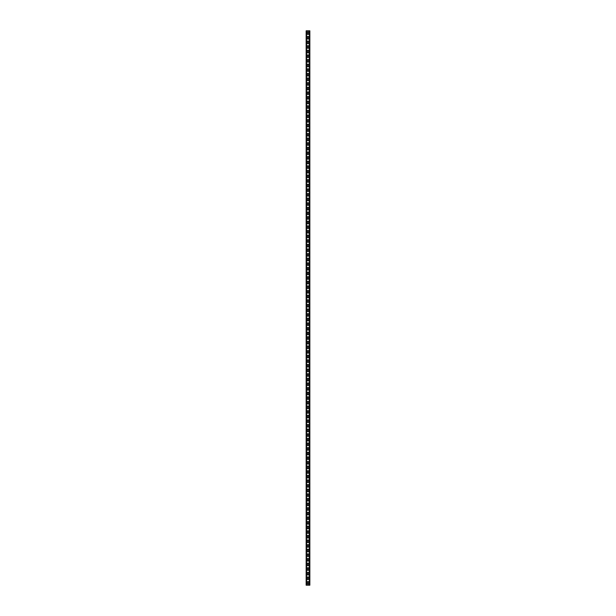 <?xml version="1.0" encoding="UTF-8"?>
<svg xmlns="http://www.w3.org/2000/svg" width="616" height="616" viewBox="0 0 616 616"><rect width="100%" height="100%" fill="white"/><g stroke="black" fill="none" stroke-linecap="round" stroke-linejoin="round"><path stroke-width="0.46" stroke-dasharray="3.08 2.31" d="M309.401 30.8L309.109 585.2L309.109 30.8L309.625 30.8L309.109 585.2L309.848 585.2L309.401 585.2L309.848 585.2L309.848 30.8L309.401 30.8L309.401 585.2L306.152 585.2L306.152 30.8L309.401 30.8L309.401 585.2M309.848 30.8L309.625 585.2L309.848 30.8M307.446 33.942L307.446 32.278A0.554 0.554 0 0 1 308 31.724A0.554 0.554 0 0 1 308.554 32.278L308.554 33.942A0.554 0.554 0 0 1 308 34.496A0.554 0.554 0 0 1 307.446 33.942M307.446 38.562L307.446 36.898A0.554 0.554 0 0 1 308 36.344A0.554 0.554 0 0 1 308.554 36.898L308.554 38.562A0.554 0.554 0 0 1 308 39.116A0.554 0.554 0 0 1 307.446 38.562M307.446 43.182L307.446 41.518A0.554 0.554 0 0 1 308 40.964A0.554 0.554 0 0 1 308.554 41.518L308.554 43.182A0.554 0.554 0 0 1 308 43.736A0.554 0.554 0 0 1 307.446 43.182M307.446 47.802L307.446 46.138A0.554 0.554 0 0 1 308 45.584A0.554 0.554 0 0 1 308.554 46.138L308.554 47.802A0.554 0.554 0 0 1 308 48.356A0.554 0.554 0 0 1 307.446 47.802M307.446 52.422L307.446 50.758A0.554 0.554 0 0 1 308 50.204A0.554 0.554 0 0 1 308.554 50.758L308.554 52.422A0.554 0.554 0 0 1 308 52.976A0.554 0.554 0 0 1 307.446 52.422M307.446 57.042L307.446 55.378A0.554 0.554 0 0 1 308 54.824A0.554 0.554 0 0 1 308.554 55.378L308.554 57.042A0.554 0.554 0 0 1 308 57.596A0.554 0.554 0 0 1 307.446 57.042M307.446 61.662L307.446 59.998A0.554 0.554 0 0 1 308 59.444A0.554 0.554 0 0 1 308.554 59.998L308.554 61.662A0.554 0.554 0 0 1 308 62.216A0.554 0.554 0 0 1 307.446 61.662M307.446 66.282L307.446 64.618A0.554 0.554 0 0 1 308 64.064A0.554 0.554 0 0 1 308.554 64.618L308.554 66.282A0.554 0.554 0 0 1 308 66.836A0.554 0.554 0 0 1 307.446 66.282M307.446 70.902L307.446 69.238A0.554 0.554 0 0 1 308 68.684A0.554 0.554 0 0 1 308.554 69.238L308.554 70.902A0.554 0.554 0 0 1 308 71.456A0.554 0.554 0 0 1 307.446 70.902M307.446 75.522L307.446 73.858A0.554 0.554 0 0 1 308 73.304A0.554 0.554 0 0 1 308.554 73.858L308.554 75.522A0.554 0.554 0 0 1 308 76.076A0.554 0.554 0 0 1 307.446 75.522M307.446 80.142L307.446 78.478A0.554 0.554 0 0 1 308 77.924A0.554 0.554 0 0 1 308.554 78.478L308.554 80.142A0.554 0.554 0 0 1 308 80.696A0.554 0.554 0 0 1 307.446 80.142M307.446 84.762L307.446 83.098A0.554 0.554 0 0 1 308 82.544A0.554 0.554 0 0 1 308.554 83.098L308.554 84.762A0.554 0.554 0 0 1 308 85.316A0.554 0.554 0 0 1 307.446 84.762M307.446 89.382L307.446 87.718A0.554 0.554 0 0 1 308 87.164A0.554 0.554 0 0 1 308.554 87.718L308.554 89.382A0.554 0.554 0 0 1 308 89.936A0.554 0.554 0 0 1 307.446 89.382M307.446 94.002L307.446 92.338A0.554 0.554 0 0 1 308 91.784A0.554 0.554 0 0 1 308.554 92.338L308.554 94.002A0.554 0.554 0 0 1 308 94.556A0.554 0.554 0 0 1 307.446 94.002M307.446 98.622L307.446 96.958A0.554 0.554 0 0 1 308 96.404A0.554 0.554 0 0 1 308.554 96.958L308.554 98.622A0.554 0.554 0 0 1 308 99.176A0.554 0.554 0 0 1 307.446 98.622M307.446 103.242L307.446 101.578A0.554 0.554 0 0 1 308 101.024A0.554 0.554 0 0 1 308.554 101.578L308.554 103.242A0.554 0.554 0 0 1 308 103.796A0.554 0.554 0 0 1 307.446 103.242M307.446 107.862L307.446 106.198A0.554 0.554 0 0 1 308 105.644A0.554 0.554 0 0 1 308.554 106.198L308.554 107.862A0.554 0.554 0 0 1 308 108.416A0.554 0.554 0 0 1 307.446 107.862M307.446 112.482L307.446 110.818A0.554 0.554 0 0 1 308 110.264A0.554 0.554 0 0 1 308.554 110.818L308.554 112.482A0.554 0.554 0 0 1 308 113.036A0.554 0.554 0 0 1 307.446 112.482M307.446 117.102L307.446 115.438A0.554 0.554 0 0 1 308 114.884A0.554 0.554 0 0 1 308.554 115.438L308.554 117.102A0.554 0.554 0 0 1 308 117.656A0.554 0.554 0 0 1 307.446 117.102M307.446 121.722L307.446 120.058A0.554 0.554 0 0 1 308 119.504A0.554 0.554 0 0 1 308.554 120.058L308.554 121.722A0.554 0.554 0 0 1 308 122.276A0.554 0.554 0 0 1 307.446 121.722M307.446 126.342L307.446 124.678A0.554 0.554 0 0 1 308 124.124A0.554 0.554 0 0 1 308.554 124.678L308.554 126.342A0.554 0.554 0 0 1 308 126.896A0.554 0.554 0 0 1 307.446 126.342M307.446 130.962L307.446 129.298A0.554 0.554 0 0 1 308 128.744A0.554 0.554 0 0 1 308.554 129.298L308.554 130.962A0.554 0.554 0 0 1 308 131.516A0.554 0.554 0 0 1 307.446 130.962M307.446 135.582L307.446 133.918A0.554 0.554 0 0 1 308 133.364A0.554 0.554 0 0 1 308.554 133.918L308.554 135.582A0.554 0.554 0 0 1 308 136.136A0.554 0.554 0 0 1 307.446 135.582M307.446 140.202L307.446 138.538A0.554 0.554 0 0 1 308 137.984A0.554 0.554 0 0 1 308.554 138.538L308.554 140.202A0.554 0.554 0 0 1 308 140.756A0.554 0.554 0 0 1 307.446 140.202M307.446 144.822L307.446 143.158A0.554 0.554 0 0 1 308 142.604A0.554 0.554 0 0 1 308.554 143.158L308.554 144.822A0.554 0.554 0 0 1 308 145.376A0.554 0.554 0 0 1 307.446 144.822M307.446 149.442L307.446 147.778A0.554 0.554 0 0 1 308 147.224A0.554 0.554 0 0 1 308.554 147.778L308.554 149.442A0.554 0.554 0 0 1 308 149.996A0.554 0.554 0 0 1 307.446 149.442M307.446 154.062L307.446 152.398A0.554 0.554 0 0 1 308 151.844A0.554 0.554 0 0 1 308.554 152.398L308.554 154.062A0.554 0.554 0 0 1 308 154.616A0.554 0.554 0 0 1 307.446 154.062M307.446 158.682L307.446 157.018A0.554 0.554 0 0 1 308 156.464A0.554 0.554 0 0 1 308.554 157.018L308.554 158.682A0.554 0.554 0 0 1 308 159.236A0.554 0.554 0 0 1 307.446 158.682M307.446 163.302L307.446 161.638A0.554 0.554 0 0 1 308 161.084A0.554 0.554 0 0 1 308.554 161.638L308.554 163.302A0.554 0.554 0 0 1 308 163.856A0.554 0.554 0 0 1 307.446 163.302M307.446 167.922L307.446 166.258A0.554 0.554 0 0 1 308 165.704A0.554 0.554 0 0 1 308.554 166.258L308.554 167.922A0.554 0.554 0 0 1 308 168.476A0.554 0.554 0 0 1 307.446 167.922M307.446 172.542L307.446 170.878A0.554 0.554 0 0 1 308 170.324A0.554 0.554 0 0 1 308.554 170.878L308.554 172.542A0.554 0.554 0 0 1 308 173.096A0.554 0.554 0 0 1 307.446 172.542M307.446 177.162L307.446 175.498A0.554 0.554 0 0 1 308 174.944A0.554 0.554 0 0 1 308.554 175.498L308.554 177.162A0.554 0.554 0 0 1 308 177.716A0.554 0.554 0 0 1 307.446 177.162M307.446 181.782L307.446 180.118A0.554 0.554 0 0 1 308 179.564A0.554 0.554 0 0 1 308.554 180.118L308.554 181.782A0.554 0.554 0 0 1 308 182.336A0.554 0.554 0 0 1 307.446 181.782M307.446 186.402L307.446 184.738A0.554 0.554 0 0 1 308 184.184A0.554 0.554 0 0 1 308.554 184.738L308.554 186.402A0.554 0.554 0 0 1 308 186.956A0.554 0.554 0 0 1 307.446 186.402M307.446 191.022L307.446 189.358A0.554 0.554 0 0 1 308 188.804A0.554 0.554 0 0 1 308.554 189.358L308.554 191.022A0.554 0.554 0 0 1 308 191.576A0.554 0.554 0 0 1 307.446 191.022M307.446 195.642L307.446 193.978A0.554 0.554 0 0 1 308 193.424A0.554 0.554 0 0 1 308.554 193.978L308.554 195.642A0.554 0.554 0 0 1 308 196.196A0.554 0.554 0 0 1 307.446 195.642M307.446 200.262L307.446 198.598A0.554 0.554 0 0 1 308 198.044A0.554 0.554 0 0 1 308.554 198.598L308.554 200.262A0.554 0.554 0 0 1 308 200.816A0.554 0.554 0 0 1 307.446 200.262M307.446 204.882L307.446 203.218A0.554 0.554 0 0 1 308 202.664A0.554 0.554 0 0 1 308.554 203.218L308.554 204.882A0.554 0.554 0 0 1 308 205.436A0.554 0.554 0 0 1 307.446 204.882M307.446 209.502L307.446 207.838A0.554 0.554 0 0 1 308 207.284A0.554 0.554 0 0 1 308.554 207.838L308.554 209.502A0.554 0.554 0 0 1 308 210.056A0.554 0.554 0 0 1 307.446 209.502M307.446 214.122L307.446 212.458A0.554 0.554 0 0 1 308 211.904A0.554 0.554 0 0 1 308.554 212.458L308.554 214.122A0.554 0.554 0 0 1 308 214.676A0.554 0.554 0 0 1 307.446 214.122M307.446 218.742L307.446 217.078A0.554 0.554 0 0 1 308 216.524A0.554 0.554 0 0 1 308.554 217.078L308.554 218.742A0.554 0.554 0 0 1 308 219.296A0.554 0.554 0 0 1 307.446 218.742M307.446 223.362L307.446 221.698A0.554 0.554 0 0 1 308 221.144A0.554 0.554 0 0 1 308.554 221.698L308.554 223.362A0.554 0.554 0 0 1 308 223.916A0.554 0.554 0 0 1 307.446 223.362M307.446 227.982L307.446 226.318A0.554 0.554 0 0 1 308 225.764A0.554 0.554 0 0 1 308.554 226.318L308.554 227.982A0.554 0.554 0 0 1 308 228.536A0.554 0.554 0 0 1 307.446 227.982M307.446 232.602L307.446 230.938A0.554 0.554 0 0 1 308 230.384A0.554 0.554 0 0 1 308.554 230.938L308.554 232.602A0.554 0.554 0 0 1 308 233.156A0.554 0.554 0 0 1 307.446 232.602M307.446 237.222L307.446 235.558A0.554 0.554 0 0 1 308 235.004A0.554 0.554 0 0 1 308.554 235.558L308.554 237.222A0.554 0.554 0 0 1 308 237.776A0.554 0.554 0 0 1 307.446 237.222M307.446 241.842L307.446 240.178A0.554 0.554 0 0 1 308 239.624A0.554 0.554 0 0 1 308.554 240.178L308.554 241.842A0.554 0.554 0 0 1 308 242.396A0.554 0.554 0 0 1 307.446 241.842M307.446 246.462L307.446 244.798A0.554 0.554 0 0 1 308 244.244A0.554 0.554 0 0 1 308.554 244.798L308.554 246.462A0.554 0.554 0 0 1 308 247.016A0.554 0.554 0 0 1 307.446 246.462M307.446 251.082L307.446 249.418A0.554 0.554 0 0 1 308 248.864A0.554 0.554 0 0 1 308.554 249.418L308.554 251.082A0.554 0.554 0 0 1 308 251.636A0.554 0.554 0 0 1 307.446 251.082M307.446 255.702L307.446 254.038A0.554 0.554 0 0 1 308 253.484A0.554 0.554 0 0 1 308.554 254.038L308.554 255.702A0.554 0.554 0 0 1 308 256.256A0.554 0.554 0 0 1 307.446 255.702M307.446 260.322L307.446 258.658A0.554 0.554 0 0 1 308 258.104A0.554 0.554 0 0 1 308.554 258.658L308.554 260.322A0.554 0.554 0 0 1 308 260.876A0.554 0.554 0 0 1 307.446 260.322M307.446 264.942L307.446 263.278A0.554 0.554 0 0 1 308 262.724A0.554 0.554 0 0 1 308.554 263.278L308.554 264.942A0.554 0.554 0 0 1 308 265.496A0.554 0.554 0 0 1 307.446 264.942M307.446 269.562L307.446 267.898A0.554 0.554 0 0 1 308 267.344A0.554 0.554 0 0 1 308.554 267.898L308.554 269.562A0.554 0.554 0 0 1 308 270.116A0.554 0.554 0 0 1 307.446 269.562M307.446 274.182L307.446 272.518A0.554 0.554 0 0 1 308 271.964A0.554 0.554 0 0 1 308.554 272.518L308.554 274.182A0.554 0.554 0 0 1 308 274.736A0.554 0.554 0 0 1 307.446 274.182M307.446 278.802L307.446 277.138A0.554 0.554 0 0 1 308 276.584A0.554 0.554 0 0 1 308.554 277.138L308.554 278.802A0.554 0.554 0 0 1 308 279.356A0.554 0.554 0 0 1 307.446 278.802M307.446 283.422L307.446 281.758A0.554 0.554 0 0 1 308 281.204A0.554 0.554 0 0 1 308.554 281.758L308.554 283.422A0.554 0.554 0 0 1 308 283.976A0.554 0.554 0 0 1 307.446 283.422M307.446 288.042L307.446 286.378A0.554 0.554 0 0 1 308 285.824A0.554 0.554 0 0 1 308.554 286.378L308.554 288.042A0.554 0.554 0 0 1 308 288.596A0.554 0.554 0 0 1 307.446 288.042M307.446 292.662L307.446 290.998A0.554 0.554 0 0 1 308 290.444A0.554 0.554 0 0 1 308.554 290.998L308.554 292.662A0.554 0.554 0 0 1 308 293.216A0.554 0.554 0 0 1 307.446 292.662M307.446 297.282L307.446 295.618A0.554 0.554 0 0 1 308 295.064A0.554 0.554 0 0 1 308.554 295.618L308.554 297.282A0.554 0.554 0 0 1 308 297.836A0.554 0.554 0 0 1 307.446 297.282M307.446 301.902L307.446 300.238A0.554 0.554 0 0 1 308 299.684A0.554 0.554 0 0 1 308.554 300.238L308.554 301.902A0.554 0.554 0 0 1 308 302.456A0.554 0.554 0 0 1 307.446 301.902M307.446 306.522L307.446 304.858A0.554 0.554 0 0 1 308 304.304A0.554 0.554 0 0 1 308.554 304.858L308.554 306.522A0.554 0.554 0 0 1 308 307.076A0.554 0.554 0 0 1 307.446 306.522M307.446 311.142L307.446 309.478A0.554 0.554 0 0 1 308 308.924A0.554 0.554 0 0 1 308.554 309.478L308.554 311.142A0.554 0.554 0 0 1 308 311.696A0.554 0.554 0 0 1 307.446 311.142M307.446 315.762L307.446 314.098A0.554 0.554 0 0 1 308 313.544A0.554 0.554 0 0 1 308.554 314.098L308.554 315.762A0.554 0.554 0 0 1 308 316.316A0.554 0.554 0 0 1 307.446 315.762M307.446 320.382L307.446 318.718A0.554 0.554 0 0 1 308 318.164A0.554 0.554 0 0 1 308.554 318.718L308.554 320.382A0.554 0.554 0 0 1 308 320.936A0.554 0.554 0 0 1 307.446 320.382M307.446 325.002L307.446 323.338A0.554 0.554 0 0 1 308 322.784A0.554 0.554 0 0 1 308.554 323.338L308.554 325.002A0.554 0.554 0 0 1 308 325.556A0.554 0.554 0 0 1 307.446 325.002M307.446 329.622L307.446 327.958A0.554 0.554 0 0 1 308 327.404A0.554 0.554 0 0 1 308.554 327.958L308.554 329.622A0.554 0.554 0 0 1 308 330.176A0.554 0.554 0 0 1 307.446 329.622M307.446 334.242L307.446 332.578A0.554 0.554 0 0 1 308 332.024A0.554 0.554 0 0 1 308.554 332.578L308.554 334.242A0.554 0.554 0 0 1 308 334.796A0.554 0.554 0 0 1 307.446 334.242M307.446 338.862L307.446 337.198A0.554 0.554 0 0 1 308 336.644A0.554 0.554 0 0 1 308.554 337.198L308.554 338.862A0.554 0.554 0 0 1 308 339.416A0.554 0.554 0 0 1 307.446 338.862M307.446 343.482L307.446 341.818A0.554 0.554 0 0 1 308 341.264A0.554 0.554 0 0 1 308.554 341.818L308.554 343.482A0.554 0.554 0 0 1 308 344.036A0.554 0.554 0 0 1 307.446 343.482M307.446 348.102L307.446 346.438A0.554 0.554 0 0 1 308 345.884A0.554 0.554 0 0 1 308.554 346.438L308.554 348.102A0.554 0.554 0 0 1 308 348.656A0.554 0.554 0 0 1 307.446 348.102M307.446 352.722L307.446 351.058A0.554 0.554 0 0 1 308 350.504A0.554 0.554 0 0 1 308.554 351.058L308.554 352.722A0.554 0.554 0 0 1 308 353.276A0.554 0.554 0 0 1 307.446 352.722M307.446 357.342L307.446 355.678A0.554 0.554 0 0 1 308 355.124A0.554 0.554 0 0 1 308.554 355.678L308.554 357.342A0.554 0.554 0 0 1 308 357.896A0.554 0.554 0 0 1 307.446 357.342M307.446 361.962L307.446 360.298A0.554 0.554 0 0 1 308 359.744A0.554 0.554 0 0 1 308.554 360.298L308.554 361.962A0.554 0.554 0 0 1 308 362.516A0.554 0.554 0 0 1 307.446 361.962M307.446 366.582L307.446 364.918A0.554 0.554 0 0 1 308 364.364A0.554 0.554 0 0 1 308.554 364.918L308.554 366.582A0.554 0.554 0 0 1 308 367.136A0.554 0.554 0 0 1 307.446 366.582M307.446 371.202L307.446 369.538A0.554 0.554 0 0 1 308 368.984A0.554 0.554 0 0 1 308.554 369.538L308.554 371.202A0.554 0.554 0 0 1 308 371.756A0.554 0.554 0 0 1 307.446 371.202M307.446 375.822L307.446 374.158A0.554 0.554 0 0 1 308 373.604A0.554 0.554 0 0 1 308.554 374.158L308.554 375.822A0.554 0.554 0 0 1 308 376.376A0.554 0.554 0 0 1 307.446 375.822M307.446 380.442L307.446 378.778A0.554 0.554 0 0 1 308 378.224A0.554 0.554 0 0 1 308.554 378.778L308.554 380.442A0.554 0.554 0 0 1 308 380.996A0.554 0.554 0 0 1 307.446 380.442M307.446 385.062L307.446 383.398A0.554 0.554 0 0 1 308 382.844A0.554 0.554 0 0 1 308.554 383.398L308.554 385.062A0.554 0.554 0 0 1 308 385.616A0.554 0.554 0 0 1 307.446 385.062M307.446 389.682L307.446 388.018A0.554 0.554 0 0 1 308 387.464A0.554 0.554 0 0 1 308.554 388.018L308.554 389.682A0.554 0.554 0 0 1 308 390.236A0.554 0.554 0 0 1 307.446 389.682M307.446 394.302L307.446 392.638A0.554 0.554 0 0 1 308 392.084A0.554 0.554 0 0 1 308.554 392.638L308.554 394.302A0.554 0.554 0 0 1 308 394.856A0.554 0.554 0 0 1 307.446 394.302M307.446 398.922L307.446 397.258A0.554 0.554 0 0 1 308 396.704A0.554 0.554 0 0 1 308.554 397.258L308.554 398.922A0.554 0.554 0 0 1 308 399.476A0.554 0.554 0 0 1 307.446 398.922M307.446 403.542L307.446 401.878A0.554 0.554 0 0 1 308 401.324A0.554 0.554 0 0 1 308.554 401.878L308.554 403.542A0.554 0.554 0 0 1 308 404.096A0.554 0.554 0 0 1 307.446 403.542M307.446 408.162L307.446 406.498A0.554 0.554 0 0 1 308 405.944A0.554 0.554 0 0 1 308.554 406.498L308.554 408.162A0.554 0.554 0 0 1 308 408.716A0.554 0.554 0 0 1 307.446 408.162M307.446 412.782L307.446 411.118A0.554 0.554 0 0 1 308 410.564A0.554 0.554 0 0 1 308.554 411.118L308.554 412.782A0.554 0.554 0 0 1 308 413.336A0.554 0.554 0 0 1 307.446 412.782M307.446 417.402L307.446 415.738A0.554 0.554 0 0 1 308 415.184A0.554 0.554 0 0 1 308.554 415.738L308.554 417.402A0.554 0.554 0 0 1 308 417.956A0.554 0.554 0 0 1 307.446 417.402M307.446 422.022L307.446 420.358A0.554 0.554 0 0 1 308 419.804A0.554 0.554 0 0 1 308.554 420.358L308.554 422.022A0.554 0.554 0 0 1 308 422.576A0.554 0.554 0 0 1 307.446 422.022M307.446 426.642L307.446 424.978A0.554 0.554 0 0 1 308 424.424A0.554 0.554 0 0 1 308.554 424.978L308.554 426.642A0.554 0.554 0 0 1 308 427.196A0.554 0.554 0 0 1 307.446 426.642M307.446 431.262L307.446 429.598A0.554 0.554 0 0 1 308 429.044A0.554 0.554 0 0 1 308.554 429.598L308.554 431.262A0.554 0.554 0 0 1 308 431.816A0.554 0.554 0 0 1 307.446 431.262M307.446 435.882L307.446 434.218A0.554 0.554 0 0 1 308 433.664A0.554 0.554 0 0 1 308.554 434.218L308.554 435.882A0.554 0.554 0 0 1 308 436.436A0.554 0.554 0 0 1 307.446 435.882M307.446 440.502L307.446 438.838A0.554 0.554 0 0 1 308 438.284A0.554 0.554 0 0 1 308.554 438.838L308.554 440.502A0.554 0.554 0 0 1 308 441.056A0.554 0.554 0 0 1 307.446 440.502M307.446 445.122L307.446 443.458A0.554 0.554 0 0 1 308 442.904A0.554 0.554 0 0 1 308.554 443.458L308.554 445.122A0.554 0.554 0 0 1 308 445.676A0.554 0.554 0 0 1 307.446 445.122M307.446 449.742L307.446 448.078A0.554 0.554 0 0 1 308 447.524A0.554 0.554 0 0 1 308.554 448.078L308.554 449.742A0.554 0.554 0 0 1 308 450.296A0.554 0.554 0 0 1 307.446 449.742M307.446 454.362L307.446 452.698A0.554 0.554 0 0 1 308 452.144A0.554 0.554 0 0 1 308.554 452.698L308.554 454.362A0.554 0.554 0 0 1 308 454.916A0.554 0.554 0 0 1 307.446 454.362M307.446 458.982L307.446 457.318A0.554 0.554 0 0 1 308 456.764A0.554 0.554 0 0 1 308.554 457.318L308.554 458.982A0.554 0.554 0 0 1 308 459.536A0.554 0.554 0 0 1 307.446 458.982M307.446 463.602L307.446 461.938A0.554 0.554 0 0 1 308 461.384A0.554 0.554 0 0 1 308.554 461.938L308.554 463.602A0.554 0.554 0 0 1 308 464.156A0.554 0.554 0 0 1 307.446 463.602M307.446 468.222L307.446 466.558A0.554 0.554 0 0 1 308 466.004A0.554 0.554 0 0 1 308.554 466.558L308.554 468.222A0.554 0.554 0 0 1 308 468.776A0.554 0.554 0 0 1 307.446 468.222M307.446 472.842L307.446 471.178A0.554 0.554 0 0 1 308 470.624A0.554 0.554 0 0 1 308.554 471.178L308.554 472.842A0.554 0.554 0 0 1 308 473.396A0.554 0.554 0 0 1 307.446 472.842M307.446 477.462L307.446 475.798A0.554 0.554 0 0 1 308 475.244A0.554 0.554 0 0 1 308.554 475.798L308.554 477.462A0.554 0.554 0 0 1 308 478.016A0.554 0.554 0 0 1 307.446 477.462M307.446 482.082L307.446 480.418A0.554 0.554 0 0 1 308 479.864A0.554 0.554 0 0 1 308.554 480.418L308.554 482.082A0.554 0.554 0 0 1 308 482.636A0.554 0.554 0 0 1 307.446 482.082M307.446 486.702L307.446 485.038A0.554 0.554 0 0 1 308 484.484A0.554 0.554 0 0 1 308.554 485.038L308.554 486.702A0.554 0.554 0 0 1 308 487.256A0.554 0.554 0 0 1 307.446 486.702M307.446 491.322L307.446 489.658A0.554 0.554 0 0 1 308 489.104A0.554 0.554 0 0 1 308.554 489.658L308.554 491.322A0.554 0.554 0 0 1 308 491.876A0.554 0.554 0 0 1 307.446 491.322M307.446 495.942L307.446 494.278A0.554 0.554 0 0 1 308 493.724A0.554 0.554 0 0 1 308.554 494.278L308.554 495.942A0.554 0.554 0 0 1 308 496.496A0.554 0.554 0 0 1 307.446 495.942M307.446 500.562L307.446 498.898A0.554 0.554 0 0 1 308 498.344A0.554 0.554 0 0 1 308.554 498.898L308.554 500.562A0.554 0.554 0 0 1 308 501.116A0.554 0.554 0 0 1 307.446 500.562M307.446 505.182L307.446 503.518A0.554 0.554 0 0 1 308 502.964A0.554 0.554 0 0 1 308.554 503.518L308.554 505.182A0.554 0.554 0 0 1 308 505.736A0.554 0.554 0 0 1 307.446 505.182M307.446 509.802L307.446 508.138A0.554 0.554 0 0 1 308 507.584A0.554 0.554 0 0 1 308.554 508.138L308.554 509.802A0.554 0.554 0 0 1 308 510.356A0.554 0.554 0 0 1 307.446 509.802M307.446 514.422L307.446 512.758A0.554 0.554 0 0 1 308 512.204A0.554 0.554 0 0 1 308.554 512.758L308.554 514.422A0.554 0.554 0 0 1 308 514.976A0.554 0.554 0 0 1 307.446 514.422M307.446 519.042L307.446 517.378A0.554 0.554 0 0 1 308 516.824A0.554 0.554 0 0 1 308.554 517.378L308.554 519.042A0.554 0.554 0 0 1 308 519.596A0.554 0.554 0 0 1 307.446 519.042M307.446 523.662L307.446 521.998A0.554 0.554 0 0 1 308 521.444A0.554 0.554 0 0 1 308.554 521.998L308.554 523.662A0.554 0.554 0 0 1 308 524.216A0.554 0.554 0 0 1 307.446 523.662M307.446 528.282L307.446 526.618A0.554 0.554 0 0 1 308 526.064A0.554 0.554 0 0 1 308.554 526.618L308.554 528.282A0.554 0.554 0 0 1 308 528.836A0.554 0.554 0 0 1 307.446 528.282M307.446 532.902L307.446 531.238A0.554 0.554 0 0 1 308 530.684A0.554 0.554 0 0 1 308.554 531.238L308.554 532.902A0.554 0.554 0 0 1 308 533.456A0.554 0.554 0 0 1 307.446 532.902M307.446 537.522L307.446 535.858A0.554 0.554 0 0 1 308 535.304A0.554 0.554 0 0 1 308.554 535.858L308.554 537.522A0.554 0.554 0 0 1 308 538.076A0.554 0.554 0 0 1 307.446 537.522M307.446 542.142L307.446 540.478A0.554 0.554 0 0 1 308 539.924A0.554 0.554 0 0 1 308.554 540.478L308.554 542.142A0.554 0.554 0 0 1 308 542.696A0.554 0.554 0 0 1 307.446 542.142M307.446 546.762L307.446 545.098A0.554 0.554 0 0 1 308 544.544A0.554 0.554 0 0 1 308.554 545.098L308.554 546.762A0.554 0.554 0 0 1 308 547.316A0.554 0.554 0 0 1 307.446 546.762M307.446 551.382L307.446 549.718A0.554 0.554 0 0 1 308 549.164A0.554 0.554 0 0 1 308.554 549.718L308.554 551.382A0.554 0.554 0 0 1 308 551.936A0.554 0.554 0 0 1 307.446 551.382M307.446 556.002L307.446 554.338A0.554 0.554 0 0 1 308 553.784A0.554 0.554 0 0 1 308.554 554.338L308.554 556.002A0.554 0.554 0 0 1 308 556.556A0.554 0.554 0 0 1 307.446 556.002M307.446 560.622L307.446 558.958A0.554 0.554 0 0 1 308 558.404A0.554 0.554 0 0 1 308.554 558.958L308.554 560.622A0.554 0.554 0 0 1 308 561.176A0.554 0.554 0 0 1 307.446 560.622M307.446 565.242L307.446 563.578A0.554 0.554 0 0 1 308 563.024A0.554 0.554 0 0 1 308.554 563.578L308.554 565.242A0.554 0.554 0 0 1 308 565.796A0.554 0.554 0 0 1 307.446 565.242M307.446 569.862L307.446 568.198A0.554 0.554 0 0 1 308 567.644A0.554 0.554 0 0 1 308.554 568.198L308.554 569.862A0.554 0.554 0 0 1 308 570.416A0.554 0.554 0 0 1 307.446 569.862M307.446 574.482L307.446 572.818A0.554 0.554 0 0 1 308 572.264A0.554 0.554 0 0 1 308.554 572.818L308.554 574.482A0.554 0.554 0 0 1 308 575.036A0.554 0.554 0 0 1 307.446 574.482M307.446 579.102L307.446 577.438A0.554 0.554 0 0 1 308 576.884A0.554 0.554 0 0 1 308.554 577.438L308.554 579.102A0.554 0.554 0 0 1 308 579.656A0.554 0.554 0 0 1 307.446 579.102M307.446 583.722L307.446 582.058A0.554 0.554 0 0 1 308 581.504A0.554 0.554 0 0 1 308.554 582.058L308.554 583.722A0.554 0.554 0 0 1 308 584.276A0.554 0.554 0 0 1 307.446 583.722M306.375 30.8L306.375 585.2L306.375 30.8M306.599 30.8L306.599 585.2"/><path stroke-width="0.92" d="M309.848 30.8L309.848 585.2L306.152 585.2L306.152 30.8L309.848 30.8M307.446 33.942L307.446 32.278A0.554 0.554 0 0 1 308 31.724A0.554 0.554 0 0 1 308.554 32.278L308.554 33.942A0.554 0.554 0 0 1 308 34.496A0.554 0.554 0 0 1 307.446 33.942M307.446 38.562L307.446 36.898A0.554 0.554 0 0 1 308 36.344A0.554 0.554 0 0 1 308.554 36.898L308.554 38.562A0.554 0.554 0 0 1 308 39.116A0.554 0.554 0 0 1 307.446 38.562M307.446 43.182L307.446 41.518A0.554 0.554 0 0 1 308 40.964A0.554 0.554 0 0 1 308.554 41.518L308.554 43.182A0.554 0.554 0 0 1 308 43.736A0.554 0.554 0 0 1 307.446 43.182M307.446 47.802L307.446 46.138A0.554 0.554 0 0 1 308 45.584A0.554 0.554 0 0 1 308.554 46.138L308.554 47.802A0.554 0.554 0 0 1 308 48.356A0.554 0.554 0 0 1 307.446 47.802M307.446 52.422L307.446 50.758A0.554 0.554 0 0 1 308 50.204A0.554 0.554 0 0 1 308.554 50.758L308.554 52.422A0.554 0.554 0 0 1 308 52.976A0.554 0.554 0 0 1 307.446 52.422M307.446 57.042L307.446 55.378A0.554 0.554 0 0 1 308 54.824A0.554 0.554 0 0 1 308.554 55.378L308.554 57.042A0.554 0.554 0 0 1 308 57.596A0.554 0.554 0 0 1 307.446 57.042M307.446 61.662L307.446 59.998A0.554 0.554 0 0 1 308 59.444A0.554 0.554 0 0 1 308.554 59.998L308.554 61.662A0.554 0.554 0 0 1 308 62.216A0.554 0.554 0 0 1 307.446 61.662M307.446 66.282L307.446 64.618A0.554 0.554 0 0 1 308 64.064A0.554 0.554 0 0 1 308.554 64.618L308.554 66.282A0.554 0.554 0 0 1 308 66.836A0.554 0.554 0 0 1 307.446 66.282M307.446 70.902L307.446 69.238A0.554 0.554 0 0 1 308 68.684A0.554 0.554 0 0 1 308.554 69.238L308.554 70.902A0.554 0.554 0 0 1 308 71.456A0.554 0.554 0 0 1 307.446 70.902M307.446 75.522L307.446 73.858A0.554 0.554 0 0 1 308 73.304A0.554 0.554 0 0 1 308.554 73.858L308.554 75.522A0.554 0.554 0 0 1 308 76.076A0.554 0.554 0 0 1 307.446 75.522M307.446 80.142L307.446 78.478A0.554 0.554 0 0 1 308 77.924A0.554 0.554 0 0 1 308.554 78.478L308.554 80.142A0.554 0.554 0 0 1 308 80.696A0.554 0.554 0 0 1 307.446 80.142M307.446 84.762L307.446 83.098A0.554 0.554 0 0 1 308 82.544A0.554 0.554 0 0 1 308.554 83.098L308.554 84.762A0.554 0.554 0 0 1 308 85.316A0.554 0.554 0 0 1 307.446 84.762M307.446 89.382L307.446 87.718A0.554 0.554 0 0 1 308 87.164A0.554 0.554 0 0 1 308.554 87.718L308.554 89.382A0.554 0.554 0 0 1 308 89.936A0.554 0.554 0 0 1 307.446 89.382M307.446 94.002L307.446 92.338A0.554 0.554 0 0 1 308 91.784A0.554 0.554 0 0 1 308.554 92.338L308.554 94.002A0.554 0.554 0 0 1 308 94.556A0.554 0.554 0 0 1 307.446 94.002M307.446 98.622L307.446 96.958A0.554 0.554 0 0 1 308 96.404A0.554 0.554 0 0 1 308.554 96.958L308.554 98.622A0.554 0.554 0 0 1 308 99.176A0.554 0.554 0 0 1 307.446 98.622M307.446 103.242L307.446 101.578A0.554 0.554 0 0 1 308 101.024A0.554 0.554 0 0 1 308.554 101.578L308.554 103.242A0.554 0.554 0 0 1 308 103.796A0.554 0.554 0 0 1 307.446 103.242M307.446 107.862L307.446 106.198A0.554 0.554 0 0 1 308 105.644A0.554 0.554 0 0 1 308.554 106.198L308.554 107.862A0.554 0.554 0 0 1 308 108.416A0.554 0.554 0 0 1 307.446 107.862M307.446 112.482L307.446 110.818A0.554 0.554 0 0 1 308 110.264A0.554 0.554 0 0 1 308.554 110.818L308.554 112.482A0.554 0.554 0 0 1 308 113.036A0.554 0.554 0 0 1 307.446 112.482M307.446 117.102L307.446 115.438A0.554 0.554 0 0 1 308 114.884A0.554 0.554 0 0 1 308.554 115.438L308.554 117.102A0.554 0.554 0 0 1 308 117.656A0.554 0.554 0 0 1 307.446 117.102M307.446 121.722L307.446 120.058A0.554 0.554 0 0 1 308 119.504A0.554 0.554 0 0 1 308.554 120.058L308.554 121.722A0.554 0.554 0 0 1 308 122.276A0.554 0.554 0 0 1 307.446 121.722M307.446 126.342L307.446 124.678A0.554 0.554 0 0 1 308 124.124A0.554 0.554 0 0 1 308.554 124.678L308.554 126.342A0.554 0.554 0 0 1 308 126.896A0.554 0.554 0 0 1 307.446 126.342M307.446 130.962L307.446 129.298A0.554 0.554 0 0 1 308 128.744A0.554 0.554 0 0 1 308.554 129.298L308.554 130.962A0.554 0.554 0 0 1 308 131.516A0.554 0.554 0 0 1 307.446 130.962M307.446 135.582L307.446 133.918A0.554 0.554 0 0 1 308 133.364A0.554 0.554 0 0 1 308.554 133.918L308.554 135.582A0.554 0.554 0 0 1 308 136.136A0.554 0.554 0 0 1 307.446 135.582M307.446 140.202L307.446 138.538A0.554 0.554 0 0 1 308 137.984A0.554 0.554 0 0 1 308.554 138.538L308.554 140.202A0.554 0.554 0 0 1 308 140.756A0.554 0.554 0 0 1 307.446 140.202M307.446 144.822L307.446 143.158A0.554 0.554 0 0 1 308 142.604A0.554 0.554 0 0 1 308.554 143.158L308.554 144.822A0.554 0.554 0 0 1 308 145.376A0.554 0.554 0 0 1 307.446 144.822M307.446 149.442L307.446 147.778A0.554 0.554 0 0 1 308 147.224A0.554 0.554 0 0 1 308.554 147.778L308.554 149.442A0.554 0.554 0 0 1 308 149.996A0.554 0.554 0 0 1 307.446 149.442M307.446 154.062L307.446 152.398A0.554 0.554 0 0 1 308 151.844A0.554 0.554 0 0 1 308.554 152.398L308.554 154.062A0.554 0.554 0 0 1 308 154.616A0.554 0.554 0 0 1 307.446 154.062M307.446 158.682L307.446 157.018A0.554 0.554 0 0 1 308 156.464A0.554 0.554 0 0 1 308.554 157.018L308.554 158.682A0.554 0.554 0 0 1 308 159.236A0.554 0.554 0 0 1 307.446 158.682M307.446 163.302L307.446 161.638A0.554 0.554 0 0 1 308 161.084A0.554 0.554 0 0 1 308.554 161.638L308.554 163.302A0.554 0.554 0 0 1 308 163.856A0.554 0.554 0 0 1 307.446 163.302M307.446 167.922L307.446 166.258A0.554 0.554 0 0 1 308 165.704A0.554 0.554 0 0 1 308.554 166.258L308.554 167.922A0.554 0.554 0 0 1 308 168.476A0.554 0.554 0 0 1 307.446 167.922M307.446 172.542L307.446 170.878A0.554 0.554 0 0 1 308 170.324A0.554 0.554 0 0 1 308.554 170.878L308.554 172.542A0.554 0.554 0 0 1 308 173.096A0.554 0.554 0 0 1 307.446 172.542M307.446 177.162L307.446 175.498A0.554 0.554 0 0 1 308 174.944A0.554 0.554 0 0 1 308.554 175.498L308.554 177.162A0.554 0.554 0 0 1 308 177.716A0.554 0.554 0 0 1 307.446 177.162M307.446 181.782L307.446 180.118A0.554 0.554 0 0 1 308 179.564A0.554 0.554 0 0 1 308.554 180.118L308.554 181.782A0.554 0.554 0 0 1 308 182.336A0.554 0.554 0 0 1 307.446 181.782M307.446 186.402L307.446 184.738A0.554 0.554 0 0 1 308 184.184A0.554 0.554 0 0 1 308.554 184.738L308.554 186.402A0.554 0.554 0 0 1 308 186.956A0.554 0.554 0 0 1 307.446 186.402M307.446 191.022L307.446 189.358A0.554 0.554 0 0 1 308 188.804A0.554 0.554 0 0 1 308.554 189.358L308.554 191.022A0.554 0.554 0 0 1 308 191.576A0.554 0.554 0 0 1 307.446 191.022M307.446 195.642L307.446 193.978A0.554 0.554 0 0 1 308 193.424A0.554 0.554 0 0 1 308.554 193.978L308.554 195.642A0.554 0.554 0 0 1 308 196.196A0.554 0.554 0 0 1 307.446 195.642M307.446 200.262L307.446 198.598A0.554 0.554 0 0 1 308 198.044A0.554 0.554 0 0 1 308.554 198.598L308.554 200.262A0.554 0.554 0 0 1 308 200.816A0.554 0.554 0 0 1 307.446 200.262M307.446 204.882L307.446 203.218A0.554 0.554 0 0 1 308 202.664A0.554 0.554 0 0 1 308.554 203.218L308.554 204.882A0.554 0.554 0 0 1 308 205.436A0.554 0.554 0 0 1 307.446 204.882M307.446 209.502L307.446 207.838A0.554 0.554 0 0 1 308 207.284A0.554 0.554 0 0 1 308.554 207.838L308.554 209.502A0.554 0.554 0 0 1 308 210.056A0.554 0.554 0 0 1 307.446 209.502M307.446 214.122L307.446 212.458A0.554 0.554 0 0 1 308 211.904A0.554 0.554 0 0 1 308.554 212.458L308.554 214.122A0.554 0.554 0 0 1 308 214.676A0.554 0.554 0 0 1 307.446 214.122M307.446 218.742L307.446 217.078A0.554 0.554 0 0 1 308 216.524A0.554 0.554 0 0 1 308.554 217.078L308.554 218.742A0.554 0.554 0 0 1 308 219.296A0.554 0.554 0 0 1 307.446 218.742M307.446 223.362L307.446 221.698A0.554 0.554 0 0 1 308 221.144A0.554 0.554 0 0 1 308.554 221.698L308.554 223.362A0.554 0.554 0 0 1 308 223.916A0.554 0.554 0 0 1 307.446 223.362M307.446 227.982L307.446 226.318A0.554 0.554 0 0 1 308 225.764A0.554 0.554 0 0 1 308.554 226.318L308.554 227.982A0.554 0.554 0 0 1 308 228.536A0.554 0.554 0 0 1 307.446 227.982M307.446 232.602L307.446 230.938A0.554 0.554 0 0 1 308 230.384A0.554 0.554 0 0 1 308.554 230.938L308.554 232.602A0.554 0.554 0 0 1 308 233.156A0.554 0.554 0 0 1 307.446 232.602M307.446 237.222L307.446 235.558A0.554 0.554 0 0 1 308 235.004A0.554 0.554 0 0 1 308.554 235.558L308.554 237.222A0.554 0.554 0 0 1 308 237.776A0.554 0.554 0 0 1 307.446 237.222M307.446 241.842L307.446 240.178A0.554 0.554 0 0 1 308 239.624A0.554 0.554 0 0 1 308.554 240.178L308.554 241.842A0.554 0.554 0 0 1 308 242.396A0.554 0.554 0 0 1 307.446 241.842M307.446 246.462L307.446 244.798A0.554 0.554 0 0 1 308 244.244A0.554 0.554 0 0 1 308.554 244.798L308.554 246.462A0.554 0.554 0 0 1 308 247.016A0.554 0.554 0 0 1 307.446 246.462M307.446 251.082L307.446 249.418A0.554 0.554 0 0 1 308 248.864A0.554 0.554 0 0 1 308.554 249.418L308.554 251.082A0.554 0.554 0 0 1 308 251.636A0.554 0.554 0 0 1 307.446 251.082M307.446 255.702L307.446 254.038A0.554 0.554 0 0 1 308 253.484A0.554 0.554 0 0 1 308.554 254.038L308.554 255.702A0.554 0.554 0 0 1 308 256.256A0.554 0.554 0 0 1 307.446 255.702M307.446 260.322L307.446 258.658A0.554 0.554 0 0 1 308 258.104A0.554 0.554 0 0 1 308.554 258.658L308.554 260.322A0.554 0.554 0 0 1 308 260.876A0.554 0.554 0 0 1 307.446 260.322M307.446 264.942L307.446 263.278A0.554 0.554 0 0 1 308 262.724A0.554 0.554 0 0 1 308.554 263.278L308.554 264.942A0.554 0.554 0 0 1 308 265.496A0.554 0.554 0 0 1 307.446 264.942M307.446 269.562L307.446 267.898A0.554 0.554 0 0 1 308 267.344A0.554 0.554 0 0 1 308.554 267.898L308.554 269.562A0.554 0.554 0 0 1 308 270.116A0.554 0.554 0 0 1 307.446 269.562M307.446 274.182L307.446 272.518A0.554 0.554 0 0 1 308 271.964A0.554 0.554 0 0 1 308.554 272.518L308.554 274.182A0.554 0.554 0 0 1 308 274.736A0.554 0.554 0 0 1 307.446 274.182M307.446 278.802L307.446 277.138A0.554 0.554 0 0 1 308 276.584A0.554 0.554 0 0 1 308.554 277.138L308.554 278.802A0.554 0.554 0 0 1 308 279.356A0.554 0.554 0 0 1 307.446 278.802M307.446 283.422L307.446 281.758A0.554 0.554 0 0 1 308 281.204A0.554 0.554 0 0 1 308.554 281.758L308.554 283.422A0.554 0.554 0 0 1 308 283.976A0.554 0.554 0 0 1 307.446 283.422M307.446 288.042L307.446 286.378A0.554 0.554 0 0 1 308 285.824A0.554 0.554 0 0 1 308.554 286.378L308.554 288.042A0.554 0.554 0 0 1 308 288.596A0.554 0.554 0 0 1 307.446 288.042M307.446 292.662L307.446 290.998A0.554 0.554 0 0 1 308 290.444A0.554 0.554 0 0 1 308.554 290.998L308.554 292.662A0.554 0.554 0 0 1 308 293.216A0.554 0.554 0 0 1 307.446 292.662M307.446 297.282L307.446 295.618A0.554 0.554 0 0 1 308 295.064A0.554 0.554 0 0 1 308.554 295.618L308.554 297.282A0.554 0.554 0 0 1 308 297.836A0.554 0.554 0 0 1 307.446 297.282M307.446 301.902L307.446 300.238A0.554 0.554 0 0 1 308 299.684A0.554 0.554 0 0 1 308.554 300.238L308.554 301.902A0.554 0.554 0 0 1 308 302.456A0.554 0.554 0 0 1 307.446 301.902M307.446 306.522L307.446 304.858A0.554 0.554 0 0 1 308 304.304A0.554 0.554 0 0 1 308.554 304.858L308.554 306.522A0.554 0.554 0 0 1 308 307.076A0.554 0.554 0 0 1 307.446 306.522M307.446 311.142L307.446 309.478A0.554 0.554 0 0 1 308 308.924A0.554 0.554 0 0 1 308.554 309.478L308.554 311.142A0.554 0.554 0 0 1 308 311.696A0.554 0.554 0 0 1 307.446 311.142M307.446 315.762L307.446 314.098A0.554 0.554 0 0 1 308 313.544A0.554 0.554 0 0 1 308.554 314.098L308.554 315.762A0.554 0.554 0 0 1 308 316.316A0.554 0.554 0 0 1 307.446 315.762M307.446 320.382L307.446 318.718A0.554 0.554 0 0 1 308 318.164A0.554 0.554 0 0 1 308.554 318.718L308.554 320.382A0.554 0.554 0 0 1 308 320.936A0.554 0.554 0 0 1 307.446 320.382M307.446 325.002L307.446 323.338A0.554 0.554 0 0 1 308 322.784A0.554 0.554 0 0 1 308.554 323.338L308.554 325.002A0.554 0.554 0 0 1 308 325.556A0.554 0.554 0 0 1 307.446 325.002M307.446 329.622L307.446 327.958A0.554 0.554 0 0 1 308 327.404A0.554 0.554 0 0 1 308.554 327.958L308.554 329.622A0.554 0.554 0 0 1 308 330.176A0.554 0.554 0 0 1 307.446 329.622M307.446 334.242L307.446 332.578A0.554 0.554 0 0 1 308 332.024A0.554 0.554 0 0 1 308.554 332.578L308.554 334.242A0.554 0.554 0 0 1 308 334.796A0.554 0.554 0 0 1 307.446 334.242M307.446 338.862L307.446 337.198A0.554 0.554 0 0 1 308 336.644A0.554 0.554 0 0 1 308.554 337.198L308.554 338.862A0.554 0.554 0 0 1 308 339.416A0.554 0.554 0 0 1 307.446 338.862M307.446 343.482L307.446 341.818A0.554 0.554 0 0 1 308 341.264A0.554 0.554 0 0 1 308.554 341.818L308.554 343.482A0.554 0.554 0 0 1 308 344.036A0.554 0.554 0 0 1 307.446 343.482M307.446 348.102L307.446 346.438A0.554 0.554 0 0 1 308 345.884A0.554 0.554 0 0 1 308.554 346.438L308.554 348.102A0.554 0.554 0 0 1 308 348.656A0.554 0.554 0 0 1 307.446 348.102M307.446 352.722L307.446 351.058A0.554 0.554 0 0 1 308 350.504A0.554 0.554 0 0 1 308.554 351.058L308.554 352.722A0.554 0.554 0 0 1 308 353.276A0.554 0.554 0 0 1 307.446 352.722M307.446 357.342L307.446 355.678A0.554 0.554 0 0 1 308 355.124A0.554 0.554 0 0 1 308.554 355.678L308.554 357.342A0.554 0.554 0 0 1 308 357.896A0.554 0.554 0 0 1 307.446 357.342M307.446 361.962L307.446 360.298A0.554 0.554 0 0 1 308 359.744A0.554 0.554 0 0 1 308.554 360.298L308.554 361.962A0.554 0.554 0 0 1 308 362.516A0.554 0.554 0 0 1 307.446 361.962M307.446 366.582L307.446 364.918A0.554 0.554 0 0 1 308 364.364A0.554 0.554 0 0 1 308.554 364.918L308.554 366.582A0.554 0.554 0 0 1 308 367.136A0.554 0.554 0 0 1 307.446 366.582M307.446 371.202L307.446 369.538A0.554 0.554 0 0 1 308 368.984A0.554 0.554 0 0 1 308.554 369.538L308.554 371.202A0.554 0.554 0 0 1 308 371.756A0.554 0.554 0 0 1 307.446 371.202M307.446 375.822L307.446 374.158A0.554 0.554 0 0 1 308 373.604A0.554 0.554 0 0 1 308.554 374.158L308.554 375.822A0.554 0.554 0 0 1 308 376.376A0.554 0.554 0 0 1 307.446 375.822M307.446 380.442L307.446 378.778A0.554 0.554 0 0 1 308 378.224A0.554 0.554 0 0 1 308.554 378.778L308.554 380.442A0.554 0.554 0 0 1 308 380.996A0.554 0.554 0 0 1 307.446 380.442M307.446 385.062L307.446 383.398A0.554 0.554 0 0 1 308 382.844A0.554 0.554 0 0 1 308.554 383.398L308.554 385.062A0.554 0.554 0 0 1 308 385.616A0.554 0.554 0 0 1 307.446 385.062M307.446 389.682L307.446 388.018A0.554 0.554 0 0 1 308 387.464A0.554 0.554 0 0 1 308.554 388.018L308.554 389.682A0.554 0.554 0 0 1 308 390.236A0.554 0.554 0 0 1 307.446 389.682M307.446 394.302L307.446 392.638A0.554 0.554 0 0 1 308 392.084A0.554 0.554 0 0 1 308.554 392.638L308.554 394.302A0.554 0.554 0 0 1 308 394.856A0.554 0.554 0 0 1 307.446 394.302M307.446 398.922L307.446 397.258A0.554 0.554 0 0 1 308 396.704A0.554 0.554 0 0 1 308.554 397.258L308.554 398.922A0.554 0.554 0 0 1 308 399.476A0.554 0.554 0 0 1 307.446 398.922M307.446 403.542L307.446 401.878A0.554 0.554 0 0 1 308 401.324A0.554 0.554 0 0 1 308.554 401.878L308.554 403.542A0.554 0.554 0 0 1 308 404.096A0.554 0.554 0 0 1 307.446 403.542M307.446 408.162L307.446 406.498A0.554 0.554 0 0 1 308 405.944A0.554 0.554 0 0 1 308.554 406.498L308.554 408.162A0.554 0.554 0 0 1 308 408.716A0.554 0.554 0 0 1 307.446 408.162M307.446 412.782L307.446 411.118A0.554 0.554 0 0 1 308 410.564A0.554 0.554 0 0 1 308.554 411.118L308.554 412.782A0.554 0.554 0 0 1 308 413.336A0.554 0.554 0 0 1 307.446 412.782M307.446 417.402L307.446 415.738A0.554 0.554 0 0 1 308 415.184A0.554 0.554 0 0 1 308.554 415.738L308.554 417.402A0.554 0.554 0 0 1 308 417.956A0.554 0.554 0 0 1 307.446 417.402M307.446 422.022L307.446 420.358A0.554 0.554 0 0 1 308 419.804A0.554 0.554 0 0 1 308.554 420.358L308.554 422.022A0.554 0.554 0 0 1 308 422.576A0.554 0.554 0 0 1 307.446 422.022M307.446 426.642L307.446 424.978A0.554 0.554 0 0 1 308 424.424A0.554 0.554 0 0 1 308.554 424.978L308.554 426.642A0.554 0.554 0 0 1 308 427.196A0.554 0.554 0 0 1 307.446 426.642M307.446 431.262L307.446 429.598A0.554 0.554 0 0 1 308 429.044A0.554 0.554 0 0 1 308.554 429.598L308.554 431.262A0.554 0.554 0 0 1 308 431.816A0.554 0.554 0 0 1 307.446 431.262M307.446 435.882L307.446 434.218A0.554 0.554 0 0 1 308 433.664A0.554 0.554 0 0 1 308.554 434.218L308.554 435.882A0.554 0.554 0 0 1 308 436.436A0.554 0.554 0 0 1 307.446 435.882M307.446 440.502L307.446 438.838A0.554 0.554 0 0 1 308 438.284A0.554 0.554 0 0 1 308.554 438.838L308.554 440.502A0.554 0.554 0 0 1 308 441.056A0.554 0.554 0 0 1 307.446 440.502M307.446 445.122L307.446 443.458A0.554 0.554 0 0 1 308 442.904A0.554 0.554 0 0 1 308.554 443.458L308.554 445.122A0.554 0.554 0 0 1 308 445.676A0.554 0.554 0 0 1 307.446 445.122M307.446 449.742L307.446 448.078A0.554 0.554 0 0 1 308 447.524A0.554 0.554 0 0 1 308.554 448.078L308.554 449.742A0.554 0.554 0 0 1 308 450.296A0.554 0.554 0 0 1 307.446 449.742M307.446 454.362L307.446 452.698A0.554 0.554 0 0 1 308 452.144A0.554 0.554 0 0 1 308.554 452.698L308.554 454.362A0.554 0.554 0 0 1 308 454.916A0.554 0.554 0 0 1 307.446 454.362M307.446 458.982L307.446 457.318A0.554 0.554 0 0 1 308 456.764A0.554 0.554 0 0 1 308.554 457.318L308.554 458.982A0.554 0.554 0 0 1 308 459.536A0.554 0.554 0 0 1 307.446 458.982M307.446 463.602L307.446 461.938A0.554 0.554 0 0 1 308 461.384A0.554 0.554 0 0 1 308.554 461.938L308.554 463.602A0.554 0.554 0 0 1 308 464.156A0.554 0.554 0 0 1 307.446 463.602M307.446 468.222L307.446 466.558A0.554 0.554 0 0 1 308 466.004A0.554 0.554 0 0 1 308.554 466.558L308.554 468.222A0.554 0.554 0 0 1 308 468.776A0.554 0.554 0 0 1 307.446 468.222M307.446 472.842L307.446 471.178A0.554 0.554 0 0 1 308 470.624A0.554 0.554 0 0 1 308.554 471.178L308.554 472.842A0.554 0.554 0 0 1 308 473.396A0.554 0.554 0 0 1 307.446 472.842M307.446 477.462L307.446 475.798A0.554 0.554 0 0 1 308 475.244A0.554 0.554 0 0 1 308.554 475.798L308.554 477.462A0.554 0.554 0 0 1 308 478.016A0.554 0.554 0 0 1 307.446 477.462M307.446 482.082L307.446 480.418A0.554 0.554 0 0 1 308 479.864A0.554 0.554 0 0 1 308.554 480.418L308.554 482.082A0.554 0.554 0 0 1 308 482.636A0.554 0.554 0 0 1 307.446 482.082M307.446 486.702L307.446 485.038A0.554 0.554 0 0 1 308 484.484A0.554 0.554 0 0 1 308.554 485.038L308.554 486.702A0.554 0.554 0 0 1 308 487.256A0.554 0.554 0 0 1 307.446 486.702M307.446 491.322L307.446 489.658A0.554 0.554 0 0 1 308 489.104A0.554 0.554 0 0 1 308.554 489.658L308.554 491.322A0.554 0.554 0 0 1 308 491.876A0.554 0.554 0 0 1 307.446 491.322M307.446 495.942L307.446 494.278A0.554 0.554 0 0 1 308 493.724A0.554 0.554 0 0 1 308.554 494.278L308.554 495.942A0.554 0.554 0 0 1 308 496.496A0.554 0.554 0 0 1 307.446 495.942M307.446 500.562L307.446 498.898A0.554 0.554 0 0 1 308 498.344A0.554 0.554 0 0 1 308.554 498.898L308.554 500.562A0.554 0.554 0 0 1 308 501.116A0.554 0.554 0 0 1 307.446 500.562M307.446 505.182L307.446 503.518A0.554 0.554 0 0 1 308 502.964A0.554 0.554 0 0 1 308.554 503.518L308.554 505.182A0.554 0.554 0 0 1 308 505.736A0.554 0.554 0 0 1 307.446 505.182M307.446 509.802L307.446 508.138A0.554 0.554 0 0 1 308 507.584A0.554 0.554 0 0 1 308.554 508.138L308.554 509.802A0.554 0.554 0 0 1 308 510.356A0.554 0.554 0 0 1 307.446 509.802M307.446 514.422L307.446 512.758A0.554 0.554 0 0 1 308 512.204A0.554 0.554 0 0 1 308.554 512.758L308.554 514.422A0.554 0.554 0 0 1 308 514.976A0.554 0.554 0 0 1 307.446 514.422M307.446 519.042L307.446 517.378A0.554 0.554 0 0 1 308 516.824A0.554 0.554 0 0 1 308.554 517.378L308.554 519.042A0.554 0.554 0 0 1 308 519.596A0.554 0.554 0 0 1 307.446 519.042M307.446 523.662L307.446 521.998A0.554 0.554 0 0 1 308 521.444A0.554 0.554 0 0 1 308.554 521.998L308.554 523.662A0.554 0.554 0 0 1 308 524.216A0.554 0.554 0 0 1 307.446 523.662M307.446 528.282L307.446 526.618A0.554 0.554 0 0 1 308 526.064A0.554 0.554 0 0 1 308.554 526.618L308.554 528.282A0.554 0.554 0 0 1 308 528.836A0.554 0.554 0 0 1 307.446 528.282M307.446 532.902L307.446 531.238A0.554 0.554 0 0 1 308 530.684A0.554 0.554 0 0 1 308.554 531.238L308.554 532.902A0.554 0.554 0 0 1 308 533.456A0.554 0.554 0 0 1 307.446 532.902M307.446 537.522L307.446 535.858A0.554 0.554 0 0 1 308 535.304A0.554 0.554 0 0 1 308.554 535.858L308.554 537.522A0.554 0.554 0 0 1 308 538.076A0.554 0.554 0 0 1 307.446 537.522M307.446 542.142L307.446 540.478A0.554 0.554 0 0 1 308 539.924A0.554 0.554 0 0 1 308.554 540.478L308.554 542.142A0.554 0.554 0 0 1 308 542.696A0.554 0.554 0 0 1 307.446 542.142M307.446 546.762L307.446 545.098A0.554 0.554 0 0 1 308 544.544A0.554 0.554 0 0 1 308.554 545.098L308.554 546.762A0.554 0.554 0 0 1 308 547.316A0.554 0.554 0 0 1 307.446 546.762M307.446 551.382L307.446 549.718A0.554 0.554 0 0 1 308 549.164A0.554 0.554 0 0 1 308.554 549.718L308.554 551.382A0.554 0.554 0 0 1 308 551.936A0.554 0.554 0 0 1 307.446 551.382M307.446 556.002L307.446 554.338A0.554 0.554 0 0 1 308 553.784A0.554 0.554 0 0 1 308.554 554.338L308.554 556.002A0.554 0.554 0 0 1 308 556.556A0.554 0.554 0 0 1 307.446 556.002M307.446 560.622L307.446 558.958A0.554 0.554 0 0 1 308 558.404A0.554 0.554 0 0 1 308.554 558.958L308.554 560.622A0.554 0.554 0 0 1 308 561.176A0.554 0.554 0 0 1 307.446 560.622M307.446 565.242L307.446 563.578A0.554 0.554 0 0 1 308 563.024A0.554 0.554 0 0 1 308.554 563.578L308.554 565.242A0.554 0.554 0 0 1 308 565.796A0.554 0.554 0 0 1 307.446 565.242M307.446 569.862L307.446 568.198A0.554 0.554 0 0 1 308 567.644A0.554 0.554 0 0 1 308.554 568.198L308.554 569.862A0.554 0.554 0 0 1 308 570.416A0.554 0.554 0 0 1 307.446 569.862M307.446 574.482L307.446 572.818A0.554 0.554 0 0 1 308 572.264A0.554 0.554 0 0 1 308.554 572.818L308.554 574.482A0.554 0.554 0 0 1 308 575.036A0.554 0.554 0 0 1 307.446 574.482M307.446 579.102L307.446 577.438A0.554 0.554 0 0 1 308 576.884A0.554 0.554 0 0 1 308.554 577.438L308.554 579.102A0.554 0.554 0 0 1 308 579.656A0.554 0.554 0 0 1 307.446 579.102M307.446 583.722L307.446 582.058A0.554 0.554 0 0 1 308 581.504A0.554 0.554 0 0 1 308.554 582.058L308.554 583.722A0.554 0.554 0 0 1 308 584.276A0.554 0.554 0 0 1 307.446 583.722M309.401 30.8L309.401 585.2M306.599 30.8L306.599 585.2"/></g></svg>
